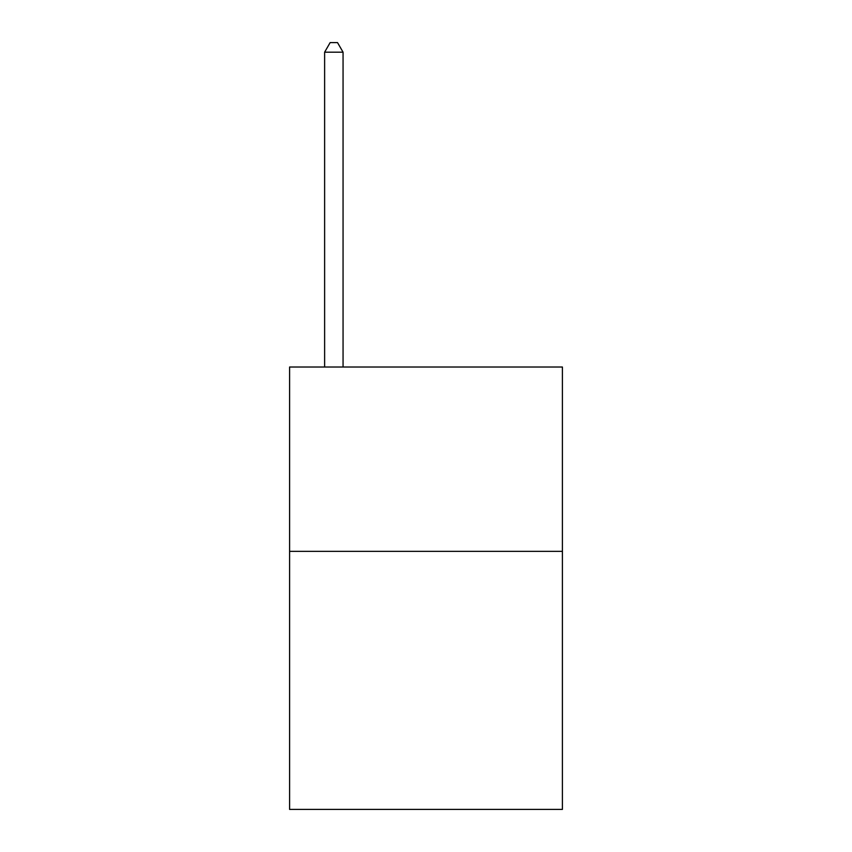 <?xml version="1.0" encoding="UTF-8"?>
<svg xmlns="http://www.w3.org/2000/svg" width="852" height="852" viewBox="0 0 852 852"><rect width="100%" height="100%" fill="white"/><g stroke="black" fill="none" stroke-linecap="round" stroke-linejoin="round"><path stroke-width="1.28" d="M562.405 551.34L562.405 809.4L289.595 809.4L289.595 367.02L562.405 367.02L562.405 551.34L289.595 551.34M343.058 367.02L343.058 52.185L324.623 52.185L324.623 367.02M324.623 52.185L330.15 42.6L337.52 42.6L343.058 52.185"/></g></svg>
